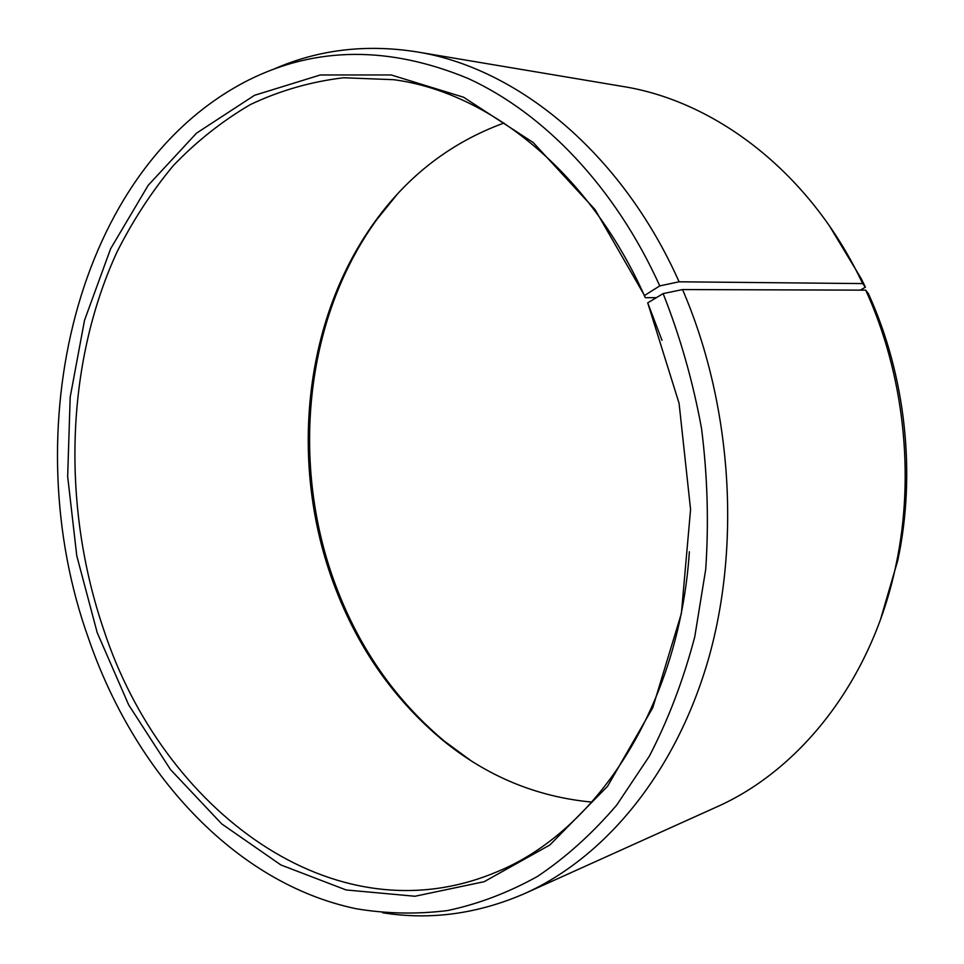 <?xml version="1.0" encoding="UTF-8"?>
<svg xmlns="http://www.w3.org/2000/svg" width="964" height="964" viewBox="0 0 964 964"><rect width="100%" height="100%" fill="white"/><g stroke="black" fill="none" stroke-linecap="round" stroke-linejoin="round"><path stroke-width="1.45" d="M689.368 551.733C679.114 706.877 595.921 831.799 496.424 872.046C332.556 940.924 162.217 807.904 103.992 630.516C61.66 507.112 65.142 364.476 117.126 251.737C132.984 220.31 151.746 191.571 173.387 165.531C196.608 141.322 222.286 120.994 250.423 104.546C279.801 90.616 310.842 81.687 343.558 77.759L393.842 79.699C489.519 92.46 590.197 172.737 645.278 297.683L644.506 295.49L659.762 285.898L679.102 281.789L862.672 283.585L865.407 287.176L860.274 290.14M656.4 297.647L645.278 297.683M591.896 802.096C536.346 796.891 486.422 776.104 442.151 739.75C393.806 699.189 357.945 647.977 334.58 586.124C288.995 466.094 302.636 321.084 375.056 221.443C408.603 175.014 451.586 142.214 503.979 123.031M470.492 760.343L444.476 741.232C395.758 700.37 359.632 648.808 336.111 586.546C290.212 465.733 303.937 319.819 376.924 219.418L397.216 194.318M661.991 340.316L647.712 302.853L663.136 293.61L682.536 289.562L865.72 290.152L868.359 293.562C905.618 375.104 916.403 473.336 897.797 560.373L880.481 619.563M865.72 290.152C904.039 374.056 915.149 475.252 896.026 564.808C872.203 679.885 800.457 770.055 716.192 807.169L525.031 893.411C477.843 913.944 430.378 920.391 382.612 912.763M682.536 289.562C731.519 403.229 741.159 542.599 708.889 657.508C676.21 772.405 605.513 857.08 525.031 893.411M663.136 293.61C680.162 336.641 692.959 381.587 701.527 428.426C707.504 475.722 708.901 522.717 705.708 569.387L694.755 636.843C683.416 679.897 668.293 719.674 649.362 756.162L616.755 805.024C592.33 833.595 565.904 857.406 537.466 876.445C508.257 892.676 478.289 904.051 447.573 910.558C416.761 914.39 386.251 913.776 356.053 908.715C233.71 883.132 133.948 771.321 88.363 637.963C14.966 433.198 73.999 168.194 248.76 79.976C316.264 46.38 389.384 45.886 468.118 78.482C543.961 113.198 615.177 187.064 659.762 285.898M647.712 302.853L679.078 403.289L690.573 509.45L681.391 613.441L652.749 707.769L607.549 786.323L549.854 844.982L484.193 881.686L414.966 896.255L346.1 889.953L280.837 864.937L221.684 823.859L170.52 769.597L128.706 704.949L97.207 632.661L76.771 555.794L67.661 476.445L70.191 397.096L84.519 320.313L110.595 248.784L148.155 185.377L196.511 133.153L254.52 95.303L320.289 74.975L391.167 74.951L463.588 97.231L533.188 142.515L595.113 209.682L644.506 295.49M273.415 69.3C317.662 49.754 365.211 43.91 416.074 51.755C516.198 67.347 620.985 151.565 679.102 281.789M416.074 51.755L622.889 86.471C713.83 100.907 806.169 169.821 858.502 275.041L862.672 283.585M829.534 226.046L861.358 278.873L865.407 287.176M375.056 221.443L376.924 219.418M897.797 560.373L896.026 564.808M861.358 278.873L858.502 275.041M442.151 739.75L444.476 741.232"/></g></svg>
